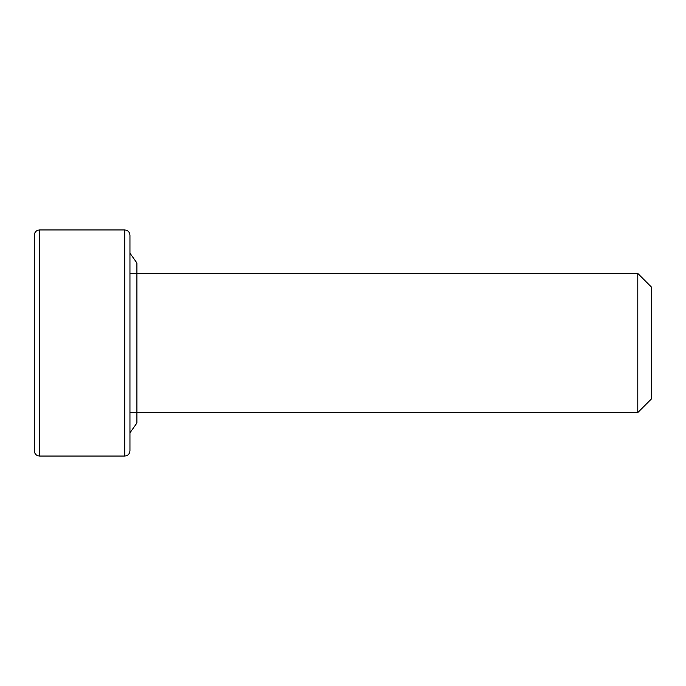 <?xml version="1.0" encoding="UTF-8"?>
<svg xmlns="http://www.w3.org/2000/svg" width="686" height="686" viewBox="0 0 686 686"><rect width="100%" height="100%" fill="white"/><g stroke="black" fill="none" stroke-linecap="round" stroke-linejoin="round"><path stroke-width="1.03" d="M39.514 456.044C36.375 455.761 34.634 454.029 34.3 450.831L34.3 235.169C34.634 231.971 36.375 230.239 39.514 229.956L39.514 456.044L124.732 456.044L124.732 229.956C127.879 230.239 129.611 231.971 129.954 235.169L129.954 450.831C129.611 454.029 127.879 455.761 124.732 456.044M637.783 273.431L651.7 287.348L651.7 398.652L637.783 412.569L637.783 273.431L129.954 273.431M34.3 368.099L34.3 393.207M129.954 253.16L136.908 262.995L136.908 423.005L129.954 432.84M39.514 229.956L124.732 229.956M637.783 412.569L129.954 412.569"/></g></svg>
